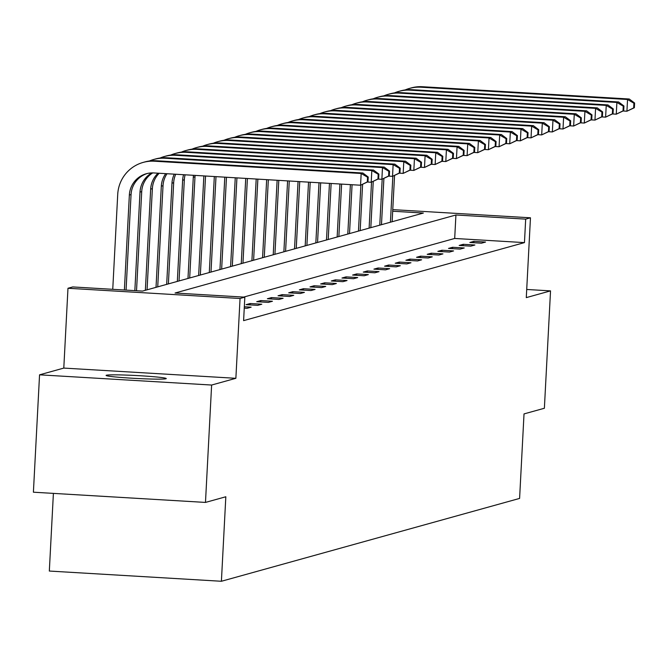 <?xml version="1.0" encoding="UTF-8"?>
<svg xmlns="http://www.w3.org/2000/svg" width="668" height="668" viewBox="0 0 668 668"><rect width="100%" height="100%" fill="white"/><g stroke="black" fill="none" stroke-linecap="round" stroke-linejoin="round"><path stroke-width="1" d="M106.412 375.224A30.127 1.453 3 0 0 106.095 375.416A30.127 1.453 3 0 0 133.942 378.33A30.127 1.453 3 0 0 165.94 378.756A30.127 1.453 3 0 0 166.257 378.564A30.127 1.453 3 0 0 138.401 375.65A30.127 1.453 3 0 0 106.412 375.224M53.398 493.385L49.323 571.048L221.4 581.269L519.595 498.42L524.021 413.909L544.378 408.257L550.532 290.881L526.71 289.469M221.4 581.269L225.826 496.767L205.477 502.42L33.4 492.199L39.554 374.823L211.622 385.044L235.871 378.305L240.054 298.496L67.977 288.267L72.762 286.939L142.518 291.089L423.37 213.05L392.684 211.23M235.871 378.305L63.794 368.085L39.554 374.823M63.794 368.085L67.977 288.267M205.477 502.42L211.622 385.044M550.532 290.881L526.284 297.619L530.467 217.801L525.683 219.129L455.927 214.987L175.074 293.018L244.83 297.16L243.603 320.64L524.455 242.609L454.691 238.459L243.67 297.093M244.263 308.148L247.043 308.315L251.143 307.171L244.329 306.771M257.698 305.351L261.798 304.216L250.166 303.522L246.074 304.658L257.698 305.351M268.352 302.395L272.452 301.251L260.821 300.558L256.729 301.702L268.352 302.395M279.007 299.431L283.107 298.295L271.475 297.602L267.384 298.738L279.007 299.431M289.661 296.475L293.761 295.331L282.13 294.638L278.038 295.782L289.661 296.475M300.316 293.511L304.416 292.375L292.784 291.682L288.693 292.818L300.316 293.511M310.971 290.547L315.071 289.411L303.439 288.718L299.347 289.862L310.971 290.547M321.625 287.591L325.725 286.455L314.094 285.762L310.002 286.898L321.625 287.591M332.28 284.626L336.38 283.491L324.748 282.798L320.657 283.942L332.28 284.626M342.934 281.671L347.034 280.527L335.403 279.842L331.311 280.977L342.934 281.671M353.589 278.706L357.689 277.571L346.066 276.878L341.966 278.022L353.589 278.706M364.244 275.75L368.344 274.606L356.72 273.922L352.62 275.057L364.244 275.75M374.898 272.786L378.998 271.651L367.375 270.957L363.275 272.101L374.898 272.786M385.553 269.83L389.653 268.686L378.03 268.002L373.93 269.137L385.553 269.83M396.207 266.866L400.307 265.73L388.684 265.037L384.584 266.173L396.207 266.866M406.862 263.91L410.962 262.766L399.339 262.081L395.239 263.217L406.862 263.91M417.517 260.946L421.617 259.81L409.993 259.117L405.894 260.253L417.517 260.946M428.171 257.99L432.271 256.846L420.648 256.161L416.548 257.297L428.171 257.99M438.826 255.026L442.926 253.89L431.303 253.197L427.203 254.333L438.826 255.026M449.48 252.07L453.58 250.926L441.957 250.233L437.857 251.377L449.48 252.07M460.135 249.106L464.235 247.97L452.612 247.277L448.512 248.412L460.135 249.106M470.79 246.141L474.89 245.006L463.266 244.313L459.166 245.457L470.79 246.141M481.444 243.185L485.544 242.05L473.921 241.357L469.821 242.492L481.444 243.185M524.455 242.609L525.683 219.129M244.83 297.16L240.054 298.496M392.767 209.627L530.467 217.801M454.691 238.459L455.927 214.987M250.099 304.9L250.166 303.522M260.754 301.936L260.821 300.558M271.408 298.98L271.475 297.602M282.063 296.016L282.13 294.638M292.718 293.06L292.784 291.682M303.372 290.096L303.439 288.718M314.027 287.14L314.094 285.762M324.681 284.176L324.748 282.798M335.336 281.22L335.403 279.842M345.991 278.255L346.066 276.878M356.645 275.299L356.72 273.922M367.3 272.335L367.375 270.957M377.954 269.379L378.03 268.002M388.609 266.415L388.684 265.037M399.264 263.459L399.339 262.081M409.918 260.495L409.993 259.117M420.573 257.539L420.648 256.161M431.227 254.575L431.303 253.197M441.882 251.611L441.957 250.233M452.537 248.655L452.612 247.277M463.191 245.69L463.266 244.313M473.846 242.734L473.921 241.357M367.984 181.729L368.227 177.037L367.55 177.229L367.3 181.921L367.984 181.729L360.561 185.228L361.171 173.488L154.458 161.213A35.304 34.903 -105.5 0 0 117.727 194.346L112.75 289.319M124.382 290.004L129.358 195.039A23.539 23.263 74.5 0 1 153.84 172.945L360.561 185.228L367.3 181.921M126.06 290.104L131.062 194.563A23.539 23.263 74.5 0 1 147.169 173.53M367.55 177.229L361.171 173.488L362.883 173.012L156.162 160.737A35.304 34.903 -105.5 0 0 144.864 161.932L143.161 162.407M362.883 173.012L368.227 177.037M134.844 290.63L140.013 192.083A23.539 23.263 74.5 0 1 151.82 172.92M136.523 290.73L141.716 191.607A23.539 23.263 74.5 0 1 152.73 172.912M378.639 178.773L378.881 174.081L378.205 174.264L377.954 178.966L378.639 178.773L371.216 182.264L371.825 170.532L165.113 158.249A35.304 34.903 -105.5 0 0 149.423 160.996M367.4 182.038L371.216 182.264L377.954 178.966M378.205 174.264L371.825 170.532L373.537 170.056L166.816 157.773A35.304 34.903 -105.5 0 0 155.519 158.976L153.815 159.452M373.537 170.056L378.881 174.081M145.365 290.296L150.667 189.119A23.539 23.263 74.5 0 1 158.049 173.196M147.069 289.82L152.371 188.643A23.539 23.263 74.5 0 1 159.193 173.262M389.294 175.809L389.544 171.117L388.859 171.309L388.609 176.001L389.294 175.809L381.871 179.308L382.48 167.568L175.767 155.293A35.304 34.903 -105.5 0 0 160.078 158.032M378.055 179.082L381.871 179.308L388.609 176.001M388.859 171.309L382.48 167.568L384.192 167.092L177.471 154.817A35.304 34.903 -105.5 0 0 166.173 156.011L164.47 156.487M384.192 167.092L389.544 171.117M156.02 287.332L161.322 186.163A23.539 23.263 74.5 0 1 165.706 173.655M157.723 286.864L163.025 185.687A23.539 23.263 74.5 0 1 167.025 173.73M399.948 172.853L400.199 168.161L399.514 168.344L399.264 173.045L399.948 172.853L392.525 176.344L393.135 164.612L186.422 152.329A35.304 34.903 -105.5 0 0 170.732 155.076M388.709 176.118L392.525 176.344L399.264 173.045M399.514 168.344L393.135 164.612L394.846 164.136L188.125 151.853A35.304 34.903 -105.5 0 0 176.828 153.055L175.125 153.531M394.846 164.136L400.199 168.161M166.674 284.376L171.977 183.199A23.539 23.263 74.5 0 1 174.29 174.164M168.378 283.9L173.68 182.723A23.539 23.263 74.5 0 1 175.734 174.248M410.603 169.889L410.853 165.196L410.169 165.388L409.918 170.081L410.603 169.889L403.18 173.388L403.789 161.648L197.077 149.365A35.304 34.903 -105.5 0 0 181.387 152.112M399.364 173.162L403.18 173.388L409.918 170.081M410.169 165.388L403.789 161.648L405.501 161.172L198.78 148.897A35.304 34.903 -105.5 0 0 187.483 150.091L185.779 150.567M405.501 161.172L410.853 165.196M177.329 281.412L182.631 180.243A23.539 23.263 74.5 0 1 183.583 174.715M179.032 280.944L184.335 179.767A23.539 23.263 74.5 0 1 185.128 174.807M421.257 166.933L421.508 162.24L420.823 162.424L420.573 167.125L421.257 166.933L413.834 170.423L414.444 158.692L207.731 146.409A35.304 34.903 -105.5 0 0 192.042 149.156M410.018 170.198L413.834 170.423L420.573 167.125M420.823 162.424L414.444 158.692L416.156 158.216L209.435 145.933A35.304 34.903 -105.5 0 0 198.137 147.135L196.434 147.603M416.156 158.216L421.508 162.24M187.984 278.456L193.286 177.279A23.539 23.263 74.5 0 1 193.469 175.3M189.687 277.98L194.989 176.803A23.539 23.263 74.5 0 1 195.106 175.4M431.912 163.969L432.163 159.276L431.478 159.468L431.227 164.161L431.912 163.969L424.489 167.468L425.099 155.727L218.386 143.445A35.304 34.903 -105.5 0 0 202.696 146.192M420.673 167.242L424.489 167.468L431.227 164.161M431.478 159.468L425.099 155.727L426.81 155.252L220.089 142.977A35.304 34.903 -105.5 0 0 208.792 144.171L207.088 144.647M426.81 155.252L432.163 159.276M198.638 275.492L203.857 175.918M200.342 275.024L205.535 176.018M442.567 161.013L442.817 156.312L442.132 156.504L441.882 161.197L442.567 161.013L435.144 164.503L435.761 152.772L229.041 140.489A35.304 34.903 -105.5 0 0 213.351 143.228M431.328 164.278L435.144 164.503L441.882 161.197M442.132 156.504L435.761 152.772L437.465 152.296L230.744 140.013A35.304 34.903 -105.5 0 0 219.446 141.215L217.743 141.683M437.465 152.296L442.817 156.312M209.293 272.536L214.319 176.544M210.996 272.06L215.998 176.636M453.221 158.049L453.472 153.356L452.787 153.548L452.537 158.241L453.221 158.049L445.798 161.547L446.416 149.807L239.695 137.524A35.304 34.903 -105.5 0 0 224.005 140.272M441.982 161.322L445.798 161.547L452.537 158.241M452.787 153.548L446.416 149.807L448.119 149.331L241.399 137.057A35.304 34.903 -105.5 0 0 230.101 138.251L228.398 138.727M448.119 149.331L453.472 153.356M219.947 269.571L224.79 177.162M221.651 269.095L226.469 177.262M463.876 155.093L464.126 150.392L463.442 150.584L463.191 155.277L463.876 155.093L456.453 158.583L457.071 146.843L250.35 134.569A35.304 34.903 -105.5 0 0 234.66 137.307M452.637 158.358L456.453 158.583L463.191 155.277M463.442 150.584L457.071 146.843L458.774 146.376L252.053 134.093A35.304 34.903 -105.5 0 0 240.756 135.295L239.052 135.763M458.774 146.376L464.126 150.392M230.602 266.615L235.253 177.78M232.305 266.14L236.931 177.88M474.53 152.129L474.781 147.436L474.096 147.628L473.846 152.321L474.53 152.129L467.107 155.627L467.725 143.887L261.004 131.604A35.304 34.903 -105.5 0 0 245.315 134.351M463.291 155.402L467.107 155.627L473.846 152.321M474.096 147.628L467.725 143.887L469.429 143.411L262.708 131.128A35.304 34.903 -105.5 0 0 251.41 132.331L249.707 132.807M469.429 143.411L474.781 147.436M241.257 263.651L245.724 178.406M242.96 263.175L247.402 178.506M485.185 149.173L485.436 144.472L484.751 144.664L484.5 149.356L485.185 149.173L477.762 152.663L478.38 140.923L271.659 128.648A35.304 34.903 -105.5 0 0 255.969 131.387M473.946 152.438L477.762 152.663L484.5 149.356M484.751 144.664L478.38 140.923L480.083 140.455L273.362 128.172A35.304 34.903 -105.5 0 0 262.065 129.367L260.361 129.843M480.083 140.455L485.436 144.472M251.911 260.695L256.195 179.024M253.615 260.219L257.865 179.124M495.84 146.208L496.09 141.516L495.405 141.708L495.155 146.401L495.84 146.208L488.417 149.707L489.034 137.967L282.314 125.684A35.304 34.903 -105.5 0 0 266.624 128.431M484.609 149.473L488.417 149.707L495.155 146.401M495.405 141.708L489.034 137.967L490.738 137.491L284.017 125.208A35.304 34.903 -105.5 0 0 272.719 126.411L271.016 126.887M490.738 137.491L496.09 141.516M262.566 257.731L266.657 179.65M264.269 257.255L268.336 179.75M506.494 143.253L506.745 138.552L506.06 138.744L505.81 143.436L506.494 143.253L499.071 146.743L499.689 135.003L292.968 122.728A35.304 34.903 -105.5 0 0 277.278 125.467M495.264 146.517L499.071 146.743L505.81 143.436M506.06 138.744L499.689 135.003L501.392 134.535L294.671 122.252A35.304 34.903 -105.5 0 0 283.374 123.446L281.671 123.922M501.392 134.535L506.745 138.552M273.22 254.775L277.128 180.268M274.924 254.299L278.798 180.368M517.149 140.288L517.399 135.596L516.715 135.788L516.464 140.48L517.149 140.288L509.726 143.787L510.344 132.047L303.623 119.764A35.304 34.903 -105.5 0 0 287.933 122.511M505.918 143.553L509.726 143.787L516.464 140.48M516.715 135.788L510.344 132.047L512.047 131.571L305.326 119.288A35.304 34.903 -105.5 0 0 294.037 120.49L292.325 120.966M512.047 131.571L517.399 135.596M283.875 251.811L287.591 180.894M285.587 251.335L289.269 180.995M527.803 137.332L528.054 132.631L527.369 132.823L527.127 137.516L527.803 137.332L520.38 140.823L520.998 129.083L314.277 116.808A35.304 34.903 -105.5 0 0 298.588 119.547M516.573 140.597L520.38 140.823L527.127 137.516M527.369 132.823L520.998 129.083L522.702 128.607L315.981 116.332A35.304 34.903 -105.5 0 0 304.691 117.526L302.98 118.002M522.702 128.607L528.054 132.631M294.53 248.855L298.062 181.512M296.241 248.379L299.74 181.612M538.458 134.368L538.709 129.675L538.024 129.859L537.782 134.56L538.458 134.368L531.035 137.858L531.653 126.127L324.932 113.844A35.304 34.903 -105.5 0 0 309.242 116.591M527.227 137.633L531.035 137.858L537.782 134.56M538.024 129.859L531.653 126.127L533.356 125.651L326.635 113.368A35.304 34.903 -105.5 0 0 315.346 114.57L313.634 115.046M533.356 125.651L538.709 129.675M305.184 245.891L308.524 182.139M306.896 245.415L310.202 182.239M549.113 131.404L549.363 126.711L548.678 126.903L548.436 131.596L549.113 131.404L541.69 134.903L542.307 123.162L335.586 110.888A35.304 34.903 -105.5 0 0 319.897 113.627M537.882 134.677L541.69 134.903L548.436 131.596M548.678 126.903L542.307 123.162L544.011 122.687L337.29 110.412A35.304 34.903 -105.5 0 0 326.001 111.606L324.289 112.082M544.011 122.687L549.363 126.711M315.839 242.927L318.995 182.756M317.55 242.459L320.673 182.857M559.767 128.448L560.018 123.755L559.333 123.939L559.091 128.64L559.767 128.448L552.344 131.938L552.962 120.207L346.241 107.924A35.304 34.903 -105.5 0 0 330.551 110.671M548.537 131.713L552.344 131.938L559.091 128.64M559.333 123.939L552.962 120.207L554.665 119.731L347.944 107.448A35.304 34.903 -105.5 0 0 336.655 108.65L334.944 109.126M554.665 119.731L560.018 123.755M326.493 239.971L329.458 183.383M328.205 239.495L331.136 183.483M570.422 125.484L570.672 120.791L569.988 120.983L569.746 125.676L570.422 125.484L562.999 128.982L563.617 117.242L356.896 104.968A35.304 34.903 -105.5 0 0 341.206 107.707M559.191 128.757L562.999 128.982L569.746 125.676M569.988 120.983L563.617 117.242L565.32 116.766L358.599 104.492A35.304 34.903 -105.5 0 0 347.31 105.686L345.598 106.162M565.32 116.766L570.672 120.791M337.148 237.006L339.928 184.001M338.86 236.539L341.607 184.101M581.077 122.528L581.327 117.835L580.642 118.019L580.4 122.72L581.077 122.528L573.653 126.018L574.271 114.286L367.55 102.004A35.304 34.903 -105.5 0 0 351.861 104.751M569.846 125.793L573.653 126.018L580.4 122.72M580.642 118.019L574.271 114.286L575.975 113.811L369.254 101.528A35.304 34.903 -105.5 0 0 357.964 102.73L356.253 103.206M575.975 113.811L581.327 117.835M347.803 234.05L350.391 184.627M349.514 233.575L352.069 184.727M591.731 119.564L591.982 114.871L591.297 115.063L591.055 119.756L591.731 119.564L584.308 123.062L584.926 111.322L378.205 99.039A35.304 34.903 -105.5 0 0 362.515 101.787M580.5 122.837L584.308 123.062L591.055 119.756M591.297 115.063L584.926 111.322L586.629 110.846L379.908 98.572A35.304 34.903 -105.5 0 0 368.619 99.766L366.907 100.242M586.629 110.846L591.982 114.871M358.457 231.086L360.87 185.145M360.169 230.619L362.582 184.585M602.386 116.608L602.636 111.915L601.952 112.099L601.709 116.8L602.386 116.608L594.963 120.098L595.58 108.366L388.859 96.083A35.304 34.903 -105.5 0 0 373.17 98.831M591.155 119.873L594.963 120.098L601.709 116.8M601.952 112.099L595.58 108.366L597.284 107.89L390.563 95.608A35.304 34.903 -105.5 0 0 379.274 96.81L377.562 97.277M597.284 107.89L602.636 111.915M369.112 228.13L371.525 182.18M370.824 227.654L373.237 181.629M613.04 113.643L613.291 108.951L612.606 109.143L612.364 113.836L613.04 113.643L605.617 117.142L606.235 105.402L399.514 93.119A35.304 34.903 -105.5 0 0 383.833 95.866M601.81 116.917L605.617 117.142L612.364 113.836M612.606 109.143L606.235 105.402L607.938 104.926L401.217 92.652A35.304 34.903 -105.5 0 0 389.928 93.846L388.217 94.322M607.938 104.926L613.291 108.951M379.766 225.166L382.179 179.224M381.478 224.698L383.891 178.665M623.703 110.688L623.945 105.987L623.261 106.179L623.019 110.871L623.703 110.688L616.272 114.178L616.89 102.446L410.169 90.163A35.304 34.903 -105.5 0 0 394.487 92.902M612.464 113.952L616.272 114.178L623.019 110.871M623.261 106.179L616.89 102.446L618.593 101.97L411.88 89.687A35.304 34.903 -105.5 0 0 400.583 90.89L398.871 91.357M618.593 101.97L623.945 105.987M390.421 222.21L392.834 176.26M392.133 221.734L394.546 175.709M634.358 107.723L634.6 103.031L633.915 103.223L633.673 107.915L634.358 107.723L626.926 111.222L627.544 99.482L420.823 87.199A35.304 34.903 -105.5 0 0 405.142 89.946M623.119 110.997L626.926 111.222L633.673 107.915M633.915 103.223L627.544 99.482L629.248 99.006L422.535 86.731A35.304 34.903 -105.5 0 0 411.237 87.925L409.526 88.401M629.248 99.006L634.6 103.031M129.358 195.039L131.062 194.563M154.458 161.213L156.162 160.737M140.013 192.083L141.716 191.607M165.113 158.249L166.816 157.773M150.667 189.119L152.371 188.643M175.767 155.293L177.471 154.817M161.322 186.163L163.025 185.687M186.422 152.329L188.125 151.853M171.977 183.199L173.68 182.723M197.077 149.365L198.78 148.897M182.631 180.243L184.335 179.767M207.731 146.409L209.435 145.933M193.286 177.279L194.989 176.803M218.386 143.445L220.089 142.977M229.041 140.489L230.744 140.013M239.695 137.524L241.399 137.057M250.35 134.569L252.053 134.093M261.004 131.604L262.708 131.128M271.659 128.648L273.362 128.172M282.314 125.684L284.017 125.208M292.968 122.728L294.671 122.252M303.623 119.764L305.326 119.288M314.277 116.808L315.981 116.332M324.932 113.844L326.635 113.368M335.586 110.888L337.29 110.412M346.241 107.924L347.944 107.448M356.896 104.968L358.599 104.492M367.55 102.004L369.254 101.528M378.205 99.039L379.908 98.572M388.859 96.083L390.563 95.608M399.514 93.119L401.217 92.652M410.169 90.163L411.88 89.687M420.823 87.199L422.535 86.731"/></g></svg>
